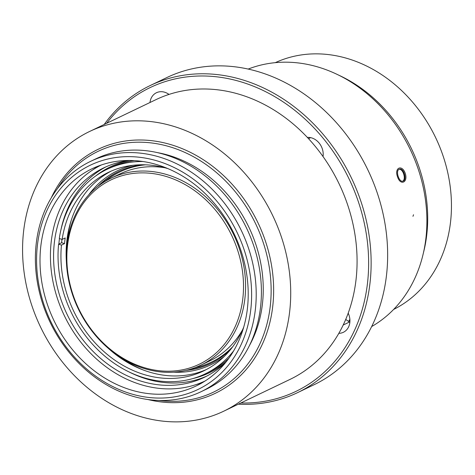 <?xml version="1.0" encoding="UTF-8"?>
<svg xmlns="http://www.w3.org/2000/svg" width="475" height="475" viewBox="0 0 475 475"><rect width="100%" height="100%" fill="white"/><g stroke="black" fill="none" stroke-linecap="round" stroke-linejoin="round"><path stroke-width="0.71" d="M310.644 137.649L308.524 138.664M349.885 319.378A142.939 118.661 64.4 0 1 348.567 321.409M338.188 74.919A138.688 115.134 64.4 0 1 423.463 252.694M399.142 169.296L399.433 169.189C403.738 167.515 407.413 180.233 402.96 181.147C399.137 182.691 395.247 170.763 399.142 169.296M402.586 181.218C406.357 179.704 403.21 168.637 399.142 169.326M275.262 62.67A136.859 113.614 64.4 0 1 435.593 137.536A136.859 113.614 64.4 0 1 393.633 309.439M159.012 400.473A133.511 110.835 -115.6 0 0 255.669 223.844A133.511 110.835 -115.6 0 0 57.416 188.682M249.494 345.473A124.391 103.265 -115.6 0 0 156.94 152.534M147.974 399.54A135.339 112.349 -115.6 0 0 271.338 315.643A135.339 112.349 -115.6 0 0 193.883 154.167A135.339 112.349 -115.6 0 0 51.235 197.867M23.75 230.037A155.105 128.761 -115.6 0 0 82.062 383.022A155.105 128.761 -115.6 0 0 223.737 411.19A155.105 128.761 -115.6 0 0 272.745 215.65A155.105 128.761 -115.6 0 0 89.567 131.492A155.105 128.761 -115.6 0 0 23.75 230.037M223.737 411.19L290.088 379.365A155.105 128.761 -115.6 0 0 338.829 333.337A155.105 128.761 -115.6 0 0 348.193 313.162A155.105 128.761 -115.6 0 0 323.036 156.56A155.105 128.761 -115.6 0 0 307.355 137.412A155.105 128.761 -115.6 0 0 169.005 94.418A155.105 128.761 -115.6 0 0 155.919 99.661L89.567 131.492M90.553 161.375L95.748 158.882A127.733 106.038 64.4 0 1 246.602 228.19A127.733 106.038 64.4 0 1 206.239 389.227L201.044 391.721A127.733 106.038 -115.6 0 0 241.407 230.684A127.733 106.038 -115.6 0 0 90.553 161.375A127.733 106.038 -115.6 0 0 36.349 242.535A127.733 106.038 -115.6 0 0 84.372 368.517A127.733 106.038 -115.6 0 0 201.044 391.721M37.531 244.233A124.391 103.265 -115.6 0 0 185.06 394.452A124.391 103.265 -115.6 0 0 209.748 193.384A124.391 103.265 -115.6 0 0 37.531 244.233M40.921 245.284A120.436 99.982 -115.6 0 0 86.201 364.07A120.436 99.982 -115.6 0 0 196.205 385.943A120.436 99.982 -115.6 0 0 234.258 234.116A120.436 99.982 -115.6 0 0 92.025 168.768A120.436 99.982 -115.6 0 0 40.921 245.284M92.762 169.872A120.436 99.982 64.4 0 1 98.895 165.84M202.783 382.417A120.436 99.982 64.4 0 1 195.801 384.679M134.288 160.621A113.442 94.175 -115.6 0 0 110.396 167.711L107.035 169.326A113.442 94.175 -115.6 0 0 59.286 238.521L62.154 239.412L65.212 237.945A110.093 91.396 -115.6 0 0 64.511 243.622L61.459 245.088L58.591 244.192A113.442 94.175 -115.6 0 0 102.624 354.249A113.442 94.175 -115.6 0 0 205.158 373.89A113.442 94.175 -115.6 0 0 233.736 350.752M205.158 373.89L208.525 372.275A113.442 94.175 -115.6 0 0 229.009 358.079M62.023 239.37A113.442 94.175 -115.6 0 0 61.649 242.725L58.591 244.192M142.963 161.518A113.442 94.175 -115.6 0 0 107.035 169.326M243.8 326.895A110.093 91.396 64.4 0 1 203.716 370.874A110.093 91.396 64.4 0 1 104.233 351.838A110.093 91.396 64.4 0 1 61.459 245.088M64.511 243.622L61.649 242.725M62.154 239.412A110.093 91.396 64.4 0 1 108.478 172.342A110.093 91.396 64.4 0 1 167.865 168.601M66.375 261.404A110.093 91.396 64.4 0 1 66.654 242.594A110.093 91.396 64.4 0 1 111.103 171.143M206.287 369.574A110.093 91.396 64.4 0 1 107.896 347.967M129.455 160.473A114.255 94.852 -115.6 0 0 95.623 176.041M61.976 239.352A114.255 94.852 -115.6 0 0 61.608 242.749M192.785 378.587A114.255 94.852 -115.6 0 0 226.1 361.938M206.684 376.141A116.179 96.443 64.4 0 1 128.725 371.777M58.876 244.055A116.179 96.443 64.4 0 1 59.363 239.269A116.179 96.443 64.4 0 1 59.452 238.569M60.842 230.262A116.179 96.443 64.4 0 1 106.234 166.725M225.946 362.134A116.179 96.443 64.4 0 1 204.262 377.358A116.179 96.443 64.4 0 1 98.123 356.238A116.179 96.443 64.4 0 1 54.471 241.615A116.179 96.443 64.4 0 1 103.764 167.859A116.179 96.443 64.4 0 1 129.212 160.473M205.022 381.033A119.825 99.477 64.4 0 1 95.98 358.512A119.825 99.477 64.4 0 1 51.348 240.641A119.825 99.477 64.4 0 1 101.377 164.962M71.446 219.67A112.528 93.415 -115.6 0 0 66.981 244.91M121.143 357.817A112.528 93.415 -115.6 0 0 143.622 370.132M88.611 195.005A107.665 89.377 64.4 0 1 132.958 165.3M224.527 356.191A107.665 89.377 64.4 0 1 173.601 372.186M100.32 184.555A106.448 88.368 64.4 0 1 119.231 171.232M211.31 363.179A106.448 88.368 64.4 0 1 189.08 369.598M242.737 299.256A102.19 84.829 -115.6 0 0 166.891 176.682A102.19 84.829 -115.6 0 0 67.622 244.839A102.19 84.829 -115.6 0 0 143.468 367.412A102.19 84.829 -115.6 0 0 242.737 299.256M244.803 299.298A103.71 86.094 -115.6 0 0 205.817 197.006A103.71 86.094 -115.6 0 0 111.091 178.172A103.71 86.094 -115.6 0 0 78.322 308.916A103.71 86.094 -115.6 0 0 200.8 365.186A103.71 86.094 -115.6 0 0 244.797 299.345A103.71 86.094 -115.6 0 0 244.803 299.298M185.915 370.405A106.448 88.368 -115.6 0 0 210.698 363.476A106.448 88.368 -115.6 0 0 230.553 349.541M141.918 164.76A106.448 88.368 -115.6 0 0 118.619 171.523A106.448 88.368 -115.6 0 0 97.707 186.515M349.861 322.299A15.206 12.623 64.4 0 1 349.457 322.026L345.723 319.432M168.239 94.668A15.206 12.623 64.4 0 1 168.292 93.931M238.349 404.178A170.311 141.384 -115.6 0 0 297.582 392.635L314.094 384.714A170.311 141.384 -115.6 0 0 367.911 170.002A170.311 141.384 -115.6 0 0 166.773 77.591L150.26 85.512A170.311 141.384 -115.6 0 0 104.185 124.48M297.582 392.635A170.311 141.384 -115.6 0 0 351.399 177.923A170.311 141.384 -115.6 0 0 150.26 85.512M149.969 102.517A15.206 12.623 64.4 0 1 156.435 92.738A15.206 12.623 64.4 0 1 169.005 94.418M307.355 137.412A15.206 12.623 64.4 0 1 323.036 156.56M348.193 313.162A15.206 12.623 64.4 0 1 343.372 332.292A15.206 12.623 64.4 0 1 338.829 333.337M240.831 402.99A168.488 139.87 -115.6 0 0 349.113 179.016A168.488 139.87 -115.6 0 0 106.667 123.292M248.17 69.083A143.064 118.762 64.4 0 1 423.166 186.966A143.064 118.762 64.4 0 1 371.676 326.557M397.557 176.878C400.478 186.135 408.334 182.364 405.199 173.209C401.933 164.059 394.078 167.829 397.557 176.878M348.662 321.474A143.064 118.762 -115.6 0 0 349.903 319.574M145.534 164.819A105.533 87.608 -115.6 0 0 105.42 181.213M194.881 367.703A105.533 87.608 -115.6 0 0 232.768 346.679M164.789 167.734A103.71 86.094 -115.6 0 0 120.11 173.844L111.091 178.172M200.8 365.186L209.819 360.858A103.71 86.094 -115.6 0 0 242.547 329.84M343.193 325.031L349.457 322.026M413.529 214.742L412.959 216.327"/></g></svg>
